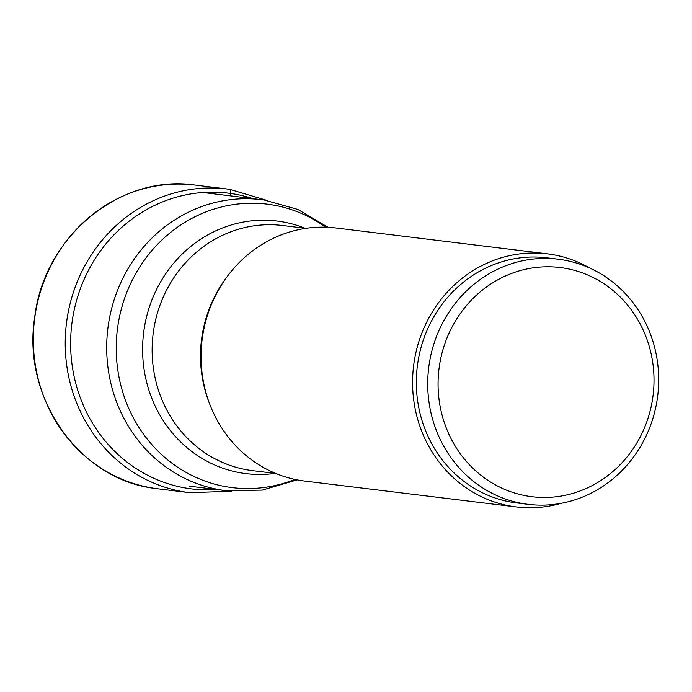 <?xml version="1.0" encoding="UTF-8"?>
<svg xmlns="http://www.w3.org/2000/svg" width="692" height="692" viewBox="0 0 692 692"><rect width="100%" height="100%" fill="white"/><g stroke="black" fill="none" stroke-linecap="round" stroke-linejoin="round"><path stroke-width="1.04" d="M558.193 259.206L546.818 257.813A123.487 115.365 97 0 0 417.622 364.035A123.487 115.365 97 0 0 516.837 502.963L528.212 504.356A123.487 115.365 -83 0 1 429.005 365.428A123.487 115.365 -83 0 1 558.193 259.206A123.487 115.365 -83 0 1 657.4 398.134A123.487 115.365 -83 0 1 528.212 504.356M652.816 397.416A115.452 107.857 -83 0 1 529.977 496.458A115.452 107.857 -83 0 1 439.273 366.838A115.452 107.857 -83 0 1 562.112 267.804A115.452 107.857 -83 0 1 652.816 397.416M547.303 253.834L335.784 227.962A127.501 119.11 97 0 0 202.228 338.846A127.501 119.11 97 0 0 302.56 480.776A127.501 119.11 97 0 0 304.826 481.078L516.344 506.951A127.501 119.11 -83 0 1 514.078 506.648A127.501 119.11 -83 0 1 413.747 364.719A127.501 119.11 -83 0 1 547.303 253.834A127.501 119.11 -83 0 1 549.569 254.128A127.501 119.11 -83 0 1 589.982 268.185M561.229 503.309A127.501 119.11 -83 0 1 516.344 506.951M231.699 491.225L189.738 492.695A153.001 142.933 -83 0 1 187.022 492.332A153.001 142.933 -83 0 1 66.622 322.014A153.001 142.933 -83 0 1 226.889 188.959A153.001 142.933 -83 0 1 229.606 189.314A4.818 1.721 98.1 0 1 230.73 193.466A361.535 128.954 98.1 0 1 230.548 195.879M217.106 489.573A149.014 139.213 -83 0 1 189.253 488.595A149.014 139.213 -83 0 1 72.184 321.296A149.014 139.213 -83 0 1 230.73 193.466A149.014 139.213 -83 0 1 252.692 198.587M267.25 200.49L229.623 189.314L194.971 185.049A153.001 142.933 97 0 0 34.704 318.112A153.001 142.933 97 0 0 155.103 488.431A153.001 142.933 97 0 0 157.828 488.794L189.738 492.695M209.944 404.69A123.487 115.365 -83 0 1 225.289 279.239M305.855 228.351L282.604 225.505A123.487 115.365 97 0 0 153.261 332.895A123.487 115.365 97 0 0 250.426 470.361A123.487 115.365 97 0 0 250.539 470.37A123.487 115.365 97 0 0 252.623 470.647L275.874 473.492M275.096 473.397A127.25 118.877 -83 0 1 244.008 473.363A127.25 118.877 -83 0 1 243.895 473.354A127.25 118.877 -83 0 1 143.919 330.551A127.25 118.877 -83 0 1 279.205 221.319A127.25 118.877 -83 0 1 279.317 221.336A127.25 118.877 -83 0 1 305.077 228.256M297.145 479.867L262.225 490.118L225.981 490.654A146.574 136.93 -83 0 1 223.378 490.308A146.574 136.93 -83 0 1 223.257 490.291A146.574 136.93 -83 0 1 108.038 327.082A146.574 136.93 -83 0 1 261.567 199.668A146.574 136.93 -83 0 1 264.18 200.014M325.707 227.192A142.811 133.418 97 0 0 269.776 204.495A142.811 133.418 97 0 0 269.664 204.477A142.811 133.418 97 0 0 117.718 326.918A142.811 133.418 97 0 0 229.796 487.298A142.811 133.418 97 0 0 229.908 487.315A142.811 133.418 97 0 0 294.861 479.4M155.12 488.431L155.103 488.431C79.087 479.668 21.435 397.243 34.808 316.573C44.202 236.465 120.339 173.9 194.971 185.049M328.034 227.287L297.88 209.451L264.283 200.031L202.886 192.497M225.981 490.654L189.738 486.225"/></g></svg>
